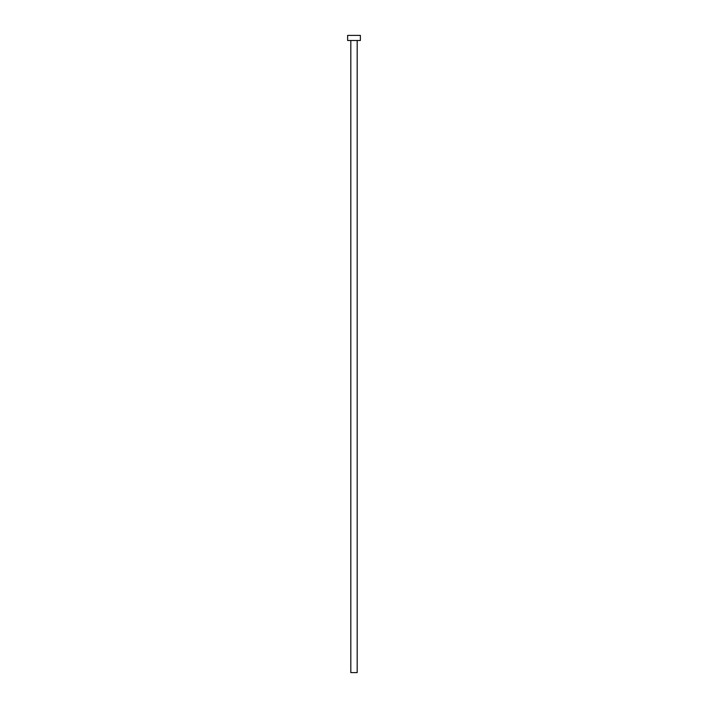 <?xml version="1.0" encoding="UTF-8"?>
<svg xmlns="http://www.w3.org/2000/svg" width="708" height="708" viewBox="0 0 708 708"><rect width="100%" height="100%" fill="white"/><g stroke="black" fill="none" stroke-linecap="round" stroke-linejoin="round"><path stroke-width="1.06" d="M357.186 40.498L357.186 672.6L350.814 672.6L350.814 40.498M360.372 40.498L347.628 40.498L347.628 35.4L360.372 35.4L360.372 40.498"/></g></svg>
